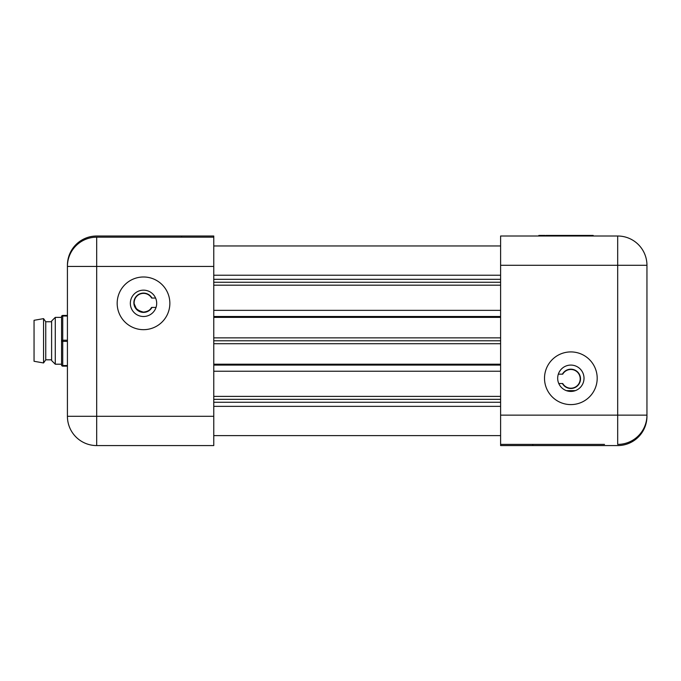 <?xml version="1.0" encoding="UTF-8"?>
<svg xmlns="http://www.w3.org/2000/svg" width="681" height="681" viewBox="0 0 681 681"><rect width="100%" height="100%" fill="white"/><g stroke="black" fill="none" stroke-linecap="round" stroke-linejoin="round"><path stroke-width="1.02" d="M151.965 307.429A9.662 9.662 0 0 1 133.859 302.739A9.662 9.662 0 0 1 151.965 298.057L151.625 298.057A9.364 9.364 0 0 0 134.148 302.739A9.364 9.364 0 0 0 151.625 307.429L156.034 307.429M150.484 308.995L151.625 307.429C150.416 310.017 147.717 311.575 143.521 312.111C129.62 308.765 135.374 298.389 134.617 299.819C135.357 298.389 129.654 308.799 143.521 312.111M134.617 299.819L134.319 300.976M134.225 303.93L136.421 308.859M151.965 298.057L155.591 298.057M213.766 285.177L500.603 285.177M213.766 310.349L500.603 310.349M213.766 279.329L500.603 279.329M213.766 402.258L500.603 402.258M213.766 371.23L500.603 371.23M213.766 396.402L500.603 396.402M500.603 435.627L213.766 435.627M213.766 245.96L500.603 245.96M213.766 399.33L500.603 399.33M213.766 343.718L500.603 343.718M213.766 364.207L500.603 364.207M213.766 365.084L500.603 365.084M213.766 316.503L500.603 316.503M213.766 317.38L500.603 317.38M213.766 337.87L500.603 337.87M213.766 340.789L500.603 340.789M213.766 282.257L500.603 282.257M570.848 369.187A9.662 9.662 0 0 0 562.404 374.158L562.736 374.158A9.364 9.364 0 0 1 580.212 378.84A9.364 9.364 0 0 1 562.736 383.522L562.404 383.522A9.662 9.662 0 0 0 580.51 378.84A9.662 9.662 0 0 0 570.848 369.187M562.404 374.158L558.335 374.158M562.404 383.522L558.778 383.522M106.934 445.578L96.685 445.578C94.744 445.536 94.744 445.536 96.685 445.578C94.744 445.536 94.744 445.536 96.685 445.578A29.266 29.266 0 0 1 67.419 416.304L67.419 266.45A29.266 29.266 0 0 1 96.685 237.175L213.766 237.175L213.766 445.578L98.149 445.578M143.521 329.672A26.346 26.346 0 0 0 169.858 303.326A26.346 26.346 0 0 0 143.521 276.988A26.346 26.346 0 0 0 117.175 303.326A26.346 26.346 0 0 0 143.521 329.672M143.521 316.503A13.169 13.169 0 0 0 156.69 303.326A13.169 13.169 0 0 0 143.521 290.157A13.169 13.169 0 0 0 130.343 303.326A13.169 13.169 0 0 0 143.521 316.503M604.507 444.404L500.603 444.404L500.603 415.138L617.684 415.138L617.684 265.275L500.603 265.275L500.603 415.138M597.194 378.261A26.346 26.346 0 0 0 570.848 351.915A26.346 26.346 0 0 0 544.511 378.261A26.346 26.346 0 0 0 570.848 404.599A26.346 26.346 0 0 0 597.194 378.261M584.017 378.261A13.169 13.169 0 0 0 570.848 365.084A13.169 13.169 0 0 0 557.679 378.261A13.169 13.169 0 0 0 570.848 391.43A13.169 13.169 0 0 0 584.017 378.261M500.603 265.275L500.603 236.009L617.684 236.009L617.684 265.275L646.95 265.275L646.95 415.138A29.266 29.266 0 0 1 617.684 444.404L617.684 415.138L646.95 415.138L646.95 416.304A29.266 29.266 0 0 1 617.684 445.578L500.603 445.578L500.603 444.404M646.95 265.275A29.266 29.266 0 0 0 617.684 236.009A29.266 29.266 0 0 1 646.95 265.275M566.362 390.639L575.326 390.647M545.949 235.422L545.949 236.009L545.949 235.422L593.185 235.422L593.194 236.009L593.194 235.422M538.858 236.009L538.858 235.422L545.081 235.422L545.081 236.009M616.22 445.578L617.684 445.578C619.625 445.536 619.625 445.536 617.684 445.578C619.625 445.536 619.625 445.536 617.684 445.578L616.22 445.578M532.797 444.404L532.797 445.578M55.272 364.207L51.611 360.547L51.611 321.032L55.272 317.38L55.272 364.207L61.562 364.207M45.755 321.764L45.755 359.815L43.558 362.956L43.558 318.631L45.755 321.764L51.611 321.764M43.558 318.631L34.05 320.308L34.05 361.279L43.558 362.956M67.419 366.14L62.737 366.14A1.175 1.175 0 0 1 61.562 364.973L61.562 316.614L61.562 317.38L55.272 317.38M67.419 316.027L62.737 316.027L62.737 315.448A1.175 1.175 0 0 0 61.562 316.614A1.175 1.175 0 0 1 62.737 315.448L67.419 315.448M61.562 364.973A1.175 1.175 0 0 0 62.737 366.14A1.175 1.175 0 0 1 61.562 364.973A1.175 0.587 -0 0 0 62.737 365.552L67.419 365.552M181.572 237.175L181.572 236.009L96.685 236.009A29.266 29.266 0 0 0 67.419 265.275L67.419 266.45A29.266 29.266 0 0 1 96.685 237.175L96.685 416.304L213.766 416.304M181.572 236.009L213.766 236.009L213.766 237.175M500.603 275.226L213.766 275.226M213.766 406.353L500.603 406.353M213.766 266.45L67.419 266.45M67.419 416.304A29.266 29.266 0 0 0 96.685 445.578L96.685 416.304L67.419 416.304M569.503 235.422L569.503 236.009M593.142 235.422L593.142 236.009L593.142 235.422M61.562 316.614A1.175 0.587 0 0 1 62.737 316.027L62.737 340.211L67.419 340.211M67.419 341.377L62.737 341.377L62.737 366.14M61.562 340.789A1.175 0.587 0 0 0 62.737 341.377L62.737 340.211A1.175 0.587 180 0 0 61.562 340.789M45.755 359.815L51.611 359.815"/></g></svg>
